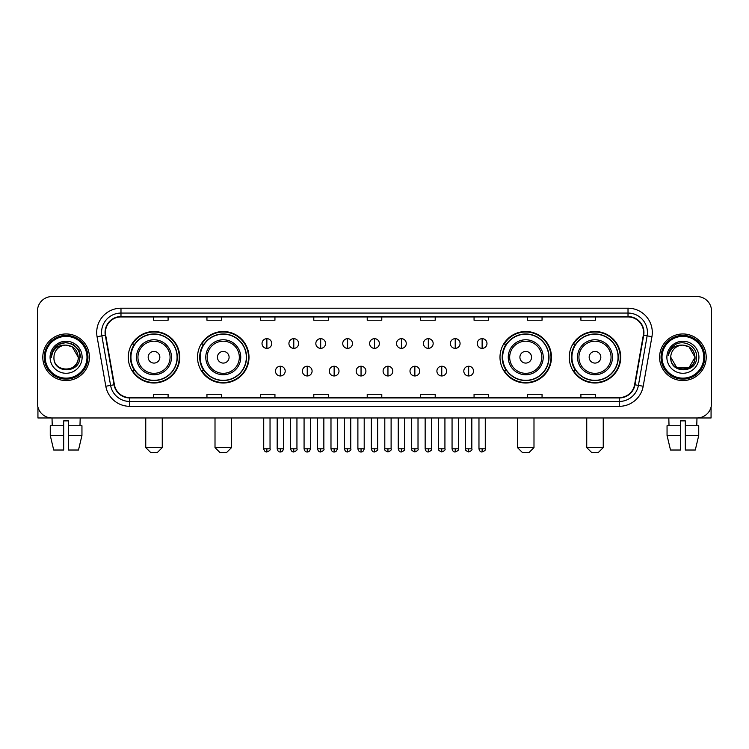 <?xml version="1.0" encoding="UTF-8"?>
<svg xmlns="http://www.w3.org/2000/svg" width="749" height="749" viewBox="0 0 749 749"><rect width="100%" height="100%" fill="white"/><g stroke="black" fill="none" stroke-linecap="round" stroke-linejoin="round"><path stroke-width="1.12" d="M569.249 357.264A25.738 25.738 0 0 0 594.987 383.001A25.738 25.738 0 0 0 620.734 357.264A25.738 25.738 0 0 0 594.987 331.517A25.738 25.738 0 0 0 569.249 357.264M499.995 357.264A25.738 25.738 0 0 0 525.732 383.001A25.738 25.738 0 0 0 551.479 357.264A25.738 25.738 0 0 0 525.732 331.517A25.738 25.738 0 0 0 499.995 357.264M197.521 357.264A25.738 25.738 0 0 0 223.268 383.001A25.738 25.738 0 0 0 249.005 357.264A25.738 25.738 0 0 0 223.268 331.517A25.738 25.738 0 0 0 197.521 357.264M128.266 357.264A25.738 25.738 0 0 0 154.013 383.001A25.738 25.738 0 0 0 179.751 357.264A25.738 25.738 0 0 0 154.013 331.517A25.738 25.738 0 0 0 128.266 357.264M134.446 370.371A23.556 23.556 0 0 1 134.446 344.147M203.7 370.371A23.556 23.556 0 0 1 203.7 344.147M506.165 370.371A23.556 23.556 0 0 1 506.165 344.147M575.419 370.371A23.556 23.556 0 0 1 575.419 344.147M37.45 311.125L37.45 403.393A14.568 14.568 0 0 0 52.018 417.97L696.982 417.97A14.568 14.568 0 0 0 711.55 403.393L711.55 311.125A14.568 14.568 0 0 0 696.982 296.548L52.018 296.548A14.568 14.568 0 0 0 37.45 311.125L37.45 403.393M42.796 357.264A23.313 23.313 0 0 0 66.109 380.567A23.313 23.313 0 0 0 89.412 357.264A23.313 23.313 0 0 0 66.109 333.951A23.313 23.313 0 0 0 42.796 357.264A23.313 23.313 0 0 0 66.109 380.567A23.313 23.313 0 0 0 89.412 357.264A23.313 23.313 0 0 0 66.109 333.951A23.313 23.313 0 0 0 42.796 357.264M659.588 357.264A23.313 23.313 0 0 0 682.891 380.567A23.313 23.313 0 0 0 706.204 357.264A23.313 23.313 0 0 0 682.891 333.951A23.313 23.313 0 0 0 659.588 357.264A23.313 23.313 0 0 0 682.891 380.567A23.313 23.313 0 0 0 706.204 357.264A23.313 23.313 0 0 0 682.891 333.951A23.313 23.313 0 0 0 659.588 357.264M105.44 332.49A15.542 15.542 0 0 1 120.982 316.949L628.018 316.949A15.542 15.542 0 0 1 643.325 335.187L634.59 384.724A15.542 15.542 0 0 1 619.283 397.569L129.717 397.569A15.542 15.542 0 0 1 114.41 384.724L105.675 335.187A15.542 15.542 0 0 1 105.44 332.49M105.057 332.49A15.926 15.926 0 0 0 105.3 335.252L114.035 384.789A15.926 15.926 0 0 0 129.717 397.953L619.283 397.953A15.926 15.926 0 0 0 634.965 384.789L643.7 335.252A15.926 15.926 0 0 0 628.018 316.565L120.982 316.565A15.926 15.926 0 0 0 105.057 332.49M97.07 336.704A24.286 24.286 0 0 1 120.982 308.204L628.018 308.204A24.286 24.286 0 0 1 651.93 336.704L643.194 386.241A24.286 24.286 0 0 1 619.283 406.314L129.717 406.314A24.286 24.286 0 0 1 105.806 386.241L97.07 336.704L101.855 335.861A19.427 19.427 0 0 1 120.982 313.063L628.018 313.063A19.427 19.427 0 0 1 647.145 335.861L638.41 385.398A19.427 19.427 0 0 1 619.283 401.455L129.717 401.455A19.427 19.427 0 0 1 110.59 385.398L101.855 335.861A19.427 19.427 0 0 1 101.555 332.49M696.982 296.548L52.018 296.548M52.233 425.741L52.018 417.97L696.982 417.97L696.767 425.741M711.55 403.393L711.55 311.125M634.965 384.789L638.41 385.398L647.145 335.861L651.93 336.704M367.216 316.949L367.216 320.235L381.784 320.235L381.784 316.949M313.794 316.949L313.794 320.235L328.362 320.235L328.362 316.949M260.371 316.949L260.371 320.235L274.939 320.235L274.939 316.949M206.949 316.949L206.949 320.235L221.517 320.235L221.517 316.949M153.526 316.949L153.526 320.235L168.094 320.235L168.094 316.949M420.638 316.949L420.638 320.235L435.206 320.235L435.206 316.949M474.061 316.949L474.061 320.235L488.629 320.235L488.629 316.949M527.483 316.949L527.483 320.235L542.051 320.235L542.051 316.949M580.906 316.949L580.906 320.235L595.474 320.235L595.474 316.949M381.784 397.569L381.784 394.283L367.216 394.283L367.216 397.569M328.362 397.569L328.362 394.283L313.794 394.283L313.794 397.569M274.939 397.569L274.939 394.283L260.371 394.283L260.371 397.569M221.517 397.569L221.517 394.283L206.949 394.283L206.949 397.569M168.094 397.569L168.094 394.283L153.526 394.283L153.526 397.569M435.206 397.569L435.206 394.283L420.638 394.283L420.638 397.569M488.629 397.569L488.629 394.283L474.061 394.283L474.061 397.569M542.051 397.569L542.051 394.283L527.483 394.283L527.483 397.569M595.474 397.569L595.474 394.283L580.906 394.283L580.906 397.569M37.937 407.128L37.937 417.97L94.271 417.97M50.258 425.741L50.258 435.45L53.713 450.018L50.258 435.45L50.258 425.741L63.674 425.741L63.674 420.882L68.534 420.882L68.534 425.741L81.95 425.741L81.95 435.45L78.495 450.018L81.95 435.45L68.534 435.45L68.534 425.741M80.19 417.97L79.974 425.741M63.674 425.741L63.674 450.018L53.713 450.018M50.258 435.45L63.674 435.45M78.495 450.018L68.534 450.018L68.534 435.45M86.987 357.264A20.888 20.888 0 0 0 66.109 336.376A20.888 20.888 0 0 0 45.221 357.264A20.888 20.888 0 0 0 66.109 378.142A20.888 20.888 0 0 0 86.987 357.264M87.961 357.264A21.852 21.852 0 0 0 66.109 335.402A21.852 21.852 0 0 0 44.247 357.264A21.852 21.852 0 0 0 66.109 379.116A21.852 21.852 0 0 0 87.961 357.264M78.242 357.264C77.522 349.886 73.477 345.832 66.109 345.12L72.176 346.74L78.242 357.264L72.176 346.74L66.109 345.12L72.176 346.74L78.242 357.264L72.176 346.74L66.109 345.12L72.176 346.74L78.242 357.264L72.176 346.74L66.109 345.12L72.176 346.74L78.242 357.264C78.991 372.918 53.216 372.918 53.965 357.264C52.879 374.107 80.349 373.732 79.778 357.264C80.677 345.692 65.528 338.342 56.793 345.795C53.75 348.341 51.962 351.571 51.438 355.494C53.731 348.257 58.619 344.802 66.109 345.12L72.176 346.74L78.242 357.264C78.991 372.918 53.216 372.918 53.965 357.264C53.216 372.918 78.991 372.918 78.242 357.264C78.991 372.918 53.216 372.918 53.965 357.264C53.216 372.918 78.991 372.918 78.242 357.264C78.991 372.918 53.216 372.918 53.965 357.264C53.216 372.918 78.991 372.918 78.242 357.264C78.991 372.918 53.216 372.918 53.965 357.264C53.216 372.918 78.991 372.918 78.242 357.264C78.991 372.918 53.216 372.918 53.965 357.264C53.216 372.918 78.991 372.918 78.242 357.264C78.991 372.918 53.216 372.918 53.965 357.264C53.216 372.918 78.991 372.918 78.242 357.264C78.991 372.918 53.216 372.918 53.965 357.264A12.143 12.143 0 0 1 66.109 345.12L72.176 346.74L78.242 357.264C78.729 366.682 66.614 372.946 59.218 367.263M50.08 357.264A16.029 16.029 0 0 0 66.109 373.283A16.029 16.029 0 0 0 82.128 357.264A16.029 16.029 0 0 0 66.109 341.235A16.029 16.029 0 0 0 50.08 357.264M56.793 345.795L53.207 350.055M53.104 350.242L58.722 344.465L66.109 342.49L73.486 344.465L78.898 349.877L80.873 357.264L78.898 349.877L73.486 344.465L66.109 342.49L58.722 344.465L53.31 349.877L51.335 357.264M52.992 350.466L53.31 349.877L52.992 350.466M157.412 452.452L150.605 452.452L145.755 447.593L162.261 447.593L157.412 452.452M159.837 357.264A5.823 5.823 0 0 0 154.013 351.431A5.823 5.823 0 0 0 148.18 357.264A5.823 5.823 0 0 0 154.013 363.087A5.823 5.823 0 0 0 159.837 357.264M171.493 357.264A17.48 17.48 0 0 0 154.013 339.774A17.48 17.48 0 0 0 136.524 357.264A17.48 17.48 0 0 0 154.013 374.743A17.48 17.48 0 0 0 171.493 357.264A17.48 17.48 0 0 1 154.013 374.743A17.48 17.48 0 0 1 136.524 357.264M177.082 357.264A23.069 23.069 0 0 0 154.013 334.194A23.069 23.069 0 0 0 130.944 357.264A23.069 23.069 0 0 0 154.013 380.323A23.069 23.069 0 0 0 177.082 357.264M179.264 357.264A25.251 25.251 0 0 1 132.423 370.371L134.764 370.371A23.285 23.285 0 0 0 169.414 374.715A23.285 23.285 0 0 0 169.414 339.803A23.285 23.285 0 0 0 134.764 344.147L132.423 344.147A25.251 25.251 0 0 1 179.264 357.264M226.666 452.452L219.869 452.452L215.01 447.593L231.525 447.593L226.666 452.452M229.091 357.264A5.823 5.823 0 0 0 223.268 351.431A5.823 5.823 0 0 0 217.435 357.264A5.823 5.823 0 0 0 223.268 363.087A5.823 5.823 0 0 0 229.091 357.264M240.747 357.264A17.48 17.48 0 0 0 223.268 339.774A17.48 17.48 0 0 0 205.778 357.264A17.48 17.48 0 0 0 223.268 374.743A17.48 17.48 0 0 0 240.747 357.264A17.48 17.48 0 0 1 223.268 374.743A17.48 17.48 0 0 1 205.778 357.264M246.337 357.264A23.069 23.069 0 0 0 223.268 334.194A23.069 23.069 0 0 0 200.198 357.264A23.069 23.069 0 0 0 223.268 380.323A23.069 23.069 0 0 0 246.337 357.264M248.518 357.264A25.251 25.251 0 0 1 201.678 370.371L204.018 370.371A23.285 23.285 0 0 0 238.669 374.715A23.285 23.285 0 0 0 238.669 339.803A23.285 23.285 0 0 0 204.018 344.147L201.678 344.147A25.251 25.251 0 0 1 248.518 357.264M529.131 452.452L522.334 452.452L517.475 447.593L533.99 447.593L529.131 452.452M531.565 357.264A5.823 5.823 0 0 0 525.732 351.431A5.823 5.823 0 0 0 519.909 357.264A5.823 5.823 0 0 0 525.732 363.087A5.823 5.823 0 0 0 531.565 357.264M543.222 357.264A17.48 17.48 0 0 0 525.732 339.774A17.48 17.48 0 0 0 508.253 357.264A17.48 17.48 0 0 0 525.732 374.743A17.48 17.48 0 0 0 543.222 357.264A17.48 17.48 0 0 1 525.732 374.743A17.48 17.48 0 0 1 508.253 357.264M548.802 357.264A23.069 23.069 0 0 0 525.732 334.194A23.069 23.069 0 0 0 502.663 357.264A23.069 23.069 0 0 0 525.732 380.323A23.069 23.069 0 0 0 548.802 357.264M550.992 357.264A25.251 25.251 0 0 1 504.152 370.371L506.493 370.371A23.285 23.285 0 0 0 541.143 374.715A23.285 23.285 0 0 0 541.143 339.803A23.285 23.285 0 0 0 506.493 344.147L504.152 344.147A25.251 25.251 0 0 1 550.992 357.264M598.395 452.452L591.588 452.452L586.739 447.593L603.245 447.593L598.395 452.452M600.82 357.264A5.823 5.823 0 0 0 594.987 351.431A5.823 5.823 0 0 0 589.163 357.264A5.823 5.823 0 0 0 594.987 363.087A5.823 5.823 0 0 0 600.82 357.264M612.476 357.264A17.48 17.48 0 0 0 594.987 339.774A17.48 17.48 0 0 0 577.507 357.264A17.48 17.48 0 0 0 594.987 374.743A17.48 17.48 0 0 0 612.476 357.264A17.48 17.48 0 0 1 594.987 374.743A17.48 17.48 0 0 1 577.507 357.264M618.056 357.264A23.069 23.069 0 0 0 594.987 334.194A23.069 23.069 0 0 0 571.918 357.264A23.069 23.069 0 0 0 594.987 380.323A23.069 23.069 0 0 0 618.056 357.264M620.247 357.264A25.251 25.251 0 0 1 573.406 370.371L575.747 370.371A23.285 23.285 0 0 0 610.398 374.715A23.285 23.285 0 0 0 610.398 339.803A23.285 23.285 0 0 0 575.747 344.147L573.406 344.147A25.251 25.251 0 0 1 620.247 357.264M266.878 338.66A4.859 4.859 0 0 0 262.019 343.51A4.859 4.859 0 0 0 266.878 348.369A4.859 4.859 0 0 0 271.737 343.51A4.859 4.859 0 0 0 266.878 338.66L266.878 348.369A4.859 4.859 0 0 0 271.737 343.51A4.859 4.859 0 0 0 266.878 338.66M293.786 338.66A4.859 4.859 0 0 0 288.927 343.51A4.859 4.859 0 0 0 293.786 348.369A4.859 4.859 0 0 0 298.636 343.51A4.859 4.859 0 0 0 293.786 338.66L293.786 348.369A4.859 4.859 0 0 0 298.636 343.51A4.859 4.859 0 0 0 293.786 338.66M320.684 338.66A4.859 4.859 0 0 0 315.835 343.51A4.859 4.859 0 0 0 320.684 348.369A4.859 4.859 0 0 0 325.543 343.51A4.859 4.859 0 0 0 320.684 338.66L320.684 348.369A4.859 4.859 0 0 0 325.543 343.51A4.859 4.859 0 0 0 320.684 338.66M347.592 338.66A4.859 4.859 0 0 0 342.733 343.51A4.859 4.859 0 0 0 347.592 348.369A4.859 4.859 0 0 0 352.451 343.51A4.859 4.859 0 0 0 347.592 338.66L347.592 348.369A4.859 4.859 0 0 0 352.451 343.51A4.859 4.859 0 0 0 347.592 338.66M374.5 338.66A4.859 4.859 0 0 0 369.641 343.51A4.859 4.859 0 0 0 374.5 348.369A4.859 4.859 0 0 0 379.359 343.51A4.859 4.859 0 0 0 374.5 338.66L374.5 348.369A4.859 4.859 0 0 0 379.359 343.51A4.859 4.859 0 0 0 374.5 338.66M401.408 338.66A4.859 4.859 0 0 0 396.549 343.51A4.859 4.859 0 0 0 401.408 348.369A4.859 4.859 0 0 0 406.267 343.51A4.859 4.859 0 0 0 401.408 338.66L401.408 348.369A4.859 4.859 0 0 0 406.267 343.51A4.859 4.859 0 0 0 401.408 338.66M428.316 338.66A4.859 4.859 0 0 0 423.457 343.51A4.859 4.859 0 0 0 428.316 348.369A4.859 4.859 0 0 0 433.165 343.51A4.859 4.859 0 0 0 428.316 338.66L428.316 348.369A4.859 4.859 0 0 0 433.165 343.51A4.859 4.859 0 0 0 428.316 338.66M455.214 338.66A4.859 4.859 0 0 0 450.364 343.51A4.859 4.859 0 0 0 455.214 348.369A4.859 4.859 0 0 0 460.073 343.51A4.859 4.859 0 0 0 455.214 338.66L455.214 348.369A4.859 4.859 0 0 0 460.073 343.51A4.859 4.859 0 0 0 455.214 338.66M482.122 338.66A4.859 4.859 0 0 0 477.263 343.51A4.859 4.859 0 0 0 482.122 348.369A4.859 4.859 0 0 0 486.981 343.51A4.859 4.859 0 0 0 482.122 338.66L482.122 348.369A4.859 4.859 0 0 0 486.981 343.51A4.859 4.859 0 0 0 482.122 338.66M280.332 366.242A4.859 4.859 0 0 0 275.473 371.101A4.859 4.859 0 0 0 280.332 375.961A4.859 4.859 0 0 0 285.191 371.101A4.859 4.859 0 0 0 280.332 366.242L280.332 375.961A4.859 4.859 0 0 0 285.191 371.101A4.859 4.859 0 0 0 280.332 366.242M307.24 366.242A4.859 4.859 0 0 0 302.381 371.101A4.859 4.859 0 0 0 307.24 375.961A4.859 4.859 0 0 0 312.09 371.101A4.859 4.859 0 0 0 307.24 366.242L307.24 375.961A4.859 4.859 0 0 0 312.09 371.101A4.859 4.859 0 0 0 307.24 366.242M334.138 366.242A4.859 4.859 0 0 0 329.288 371.101A4.859 4.859 0 0 0 334.138 375.961A4.859 4.859 0 0 0 338.997 371.101A4.859 4.859 0 0 0 334.138 366.242L334.138 375.961A4.859 4.859 0 0 0 338.997 371.101A4.859 4.859 0 0 0 334.138 366.242M361.046 366.242A4.859 4.859 0 0 0 356.187 371.101A4.859 4.859 0 0 0 361.046 375.961A4.859 4.859 0 0 0 365.905 371.101A4.859 4.859 0 0 0 361.046 366.242L361.046 375.961A4.859 4.859 0 0 0 365.905 371.101A4.859 4.859 0 0 0 361.046 366.242M387.954 366.242A4.859 4.859 0 0 0 383.095 371.101A4.859 4.859 0 0 0 387.954 375.961A4.859 4.859 0 0 0 392.813 371.101A4.859 4.859 0 0 0 387.954 366.242L387.954 375.961A4.859 4.859 0 0 0 392.813 371.101A4.859 4.859 0 0 0 387.954 366.242M414.862 366.242A4.859 4.859 0 0 0 410.003 371.101A4.859 4.859 0 0 0 414.862 375.961A4.859 4.859 0 0 0 419.712 371.101A4.859 4.859 0 0 0 414.862 366.242L414.862 375.961A4.859 4.859 0 0 0 419.712 371.101A4.859 4.859 0 0 0 414.862 366.242M441.76 366.242A4.859 4.859 0 0 0 436.91 371.101A4.859 4.859 0 0 0 441.76 375.961A4.859 4.859 0 0 0 446.619 371.101A4.859 4.859 0 0 0 441.76 366.242L441.76 375.961A4.859 4.859 0 0 0 446.619 371.101A4.859 4.859 0 0 0 441.76 366.242M468.668 366.242A4.859 4.859 0 0 0 463.809 371.101A4.859 4.859 0 0 0 468.668 375.961A4.859 4.859 0 0 0 473.527 371.101A4.859 4.859 0 0 0 468.668 366.242L468.668 375.961A4.859 4.859 0 0 0 473.527 371.101A4.859 4.859 0 0 0 468.668 366.242M711.063 407.128L711.063 417.97L654.729 417.97M667.05 425.741L667.05 435.45L670.505 450.018L667.05 435.45L667.05 425.741L680.466 425.741L680.466 420.882L685.326 420.882L685.326 425.741L698.742 425.741L698.742 435.45L695.287 450.018L698.742 435.45L685.326 435.45L685.326 425.741M680.466 425.741L680.466 450.018L670.505 450.018M667.05 435.45L680.466 435.45M695.287 450.018L685.326 450.018L685.326 435.45M668.81 417.97L669.026 425.741M703.779 357.264A20.888 20.888 0 0 0 682.891 336.376A20.888 20.888 0 0 0 662.013 357.264A20.888 20.888 0 0 0 682.891 378.142A20.888 20.888 0 0 0 703.779 357.264M704.753 357.264A21.852 21.852 0 0 0 682.891 335.402A21.852 21.852 0 0 0 661.039 357.264A21.852 21.852 0 0 0 682.891 379.116A21.852 21.852 0 0 0 704.753 357.264M682.891 345.12C690.269 345.832 694.314 349.886 695.035 357.264C695.784 372.918 670.009 372.918 670.758 357.264A12.143 12.143 0 0 1 682.891 345.12L688.968 346.74L695.035 357.264L688.968 346.74L682.891 345.12L688.968 346.74L695.035 357.264C695.784 372.918 670.009 372.918 670.758 357.264C669.672 374.107 697.141 373.732 696.57 357.264C697.469 345.692 682.32 338.342 673.585 345.795C670.542 348.341 668.754 351.571 668.23 355.494C670.524 348.257 675.411 344.802 682.891 345.12L688.968 346.74L695.035 357.264C695.784 372.918 670.009 372.918 670.758 357.264C670.009 372.918 695.784 372.918 695.035 357.264L688.968 367.778L676.824 367.778L670.758 357.264C670.009 372.918 695.784 372.918 695.035 357.264L688.968 367.778L695.035 357.264L688.968 367.778L676.824 367.778M695.035 357.264C695.784 372.918 670.009 372.918 670.758 357.264C670.009 372.918 695.784 372.918 695.035 357.264C695.784 372.918 670.009 372.918 670.758 357.264C670.009 372.918 695.784 372.918 695.035 357.264C695.521 366.682 683.406 372.946 676.01 367.263M666.872 357.264A16.029 16.029 0 0 0 682.891 373.283A16.029 16.029 0 0 0 698.92 357.264A16.029 16.029 0 0 0 682.891 341.235A16.029 16.029 0 0 0 666.872 357.264M673.585 345.795L669.999 350.055M669.784 350.466L670.102 349.877M628.018 308.204L628.018 316.565M101.855 335.861L105.3 335.252M129.717 406.314L129.717 397.953M619.283 397.953L619.283 406.314M105.806 386.241L114.035 384.789M643.7 335.252L647.145 335.861M120.982 308.204L120.982 316.565M638.41 385.398L643.194 386.241M170.07 357.264A16.066 16.066 0 0 0 154.013 341.198A16.066 16.066 0 0 0 137.947 357.264A16.066 16.066 0 0 0 154.013 373.32A16.066 16.066 0 0 0 170.07 357.264M239.324 357.264A16.066 16.066 0 0 0 223.268 341.198A16.066 16.066 0 0 0 207.201 357.264A16.066 16.066 0 0 0 223.268 373.32A16.066 16.066 0 0 0 239.324 357.264M541.799 357.264A16.066 16.066 0 0 0 525.732 341.198A16.066 16.066 0 0 0 509.676 357.264A16.066 16.066 0 0 0 525.732 373.32A16.066 16.066 0 0 0 541.799 357.264M611.053 357.264A16.066 16.066 0 0 0 594.987 341.198A16.066 16.066 0 0 0 578.93 357.264A16.066 16.066 0 0 0 594.987 373.32A16.066 16.066 0 0 0 611.053 357.264M266.878 448.81L263.723 448.81C264.275 451.057 265.324 452.106 266.878 451.965L266.878 448.81L270.033 448.81L270.033 417.97M293.786 448.81L290.621 448.81C291.174 451.057 292.232 452.106 293.786 451.965L293.786 448.81L296.941 448.81L296.941 417.97M320.684 448.81L317.529 448.81C318.082 451.057 319.14 452.106 320.684 451.965L320.684 448.81L323.849 448.81L323.849 417.97M347.592 448.81L344.437 448.81C344.989 451.057 346.038 452.106 347.592 451.965L347.592 448.81L350.747 448.81L350.747 417.97M374.5 448.81L371.345 448.81C371.897 451.057 372.946 452.106 374.5 451.965L374.5 448.81L377.655 448.81L377.655 417.97M401.408 448.81L398.253 448.81C398.796 451.057 399.854 452.106 401.408 451.965L401.408 448.81L404.563 448.81L404.563 417.97M428.316 448.81L425.151 448.81C425.704 451.057 426.761 452.106 428.316 451.965L428.316 448.81L431.471 448.81L431.471 417.97M455.214 448.81L452.059 448.81C452.611 451.057 453.66 452.106 455.214 451.965L455.214 448.81L458.379 448.81L458.379 417.97M482.122 448.81L478.967 448.81C479.519 451.057 480.568 452.106 482.122 451.965L482.122 448.81L485.277 448.81L485.277 417.97M280.332 448.81L277.177 448.81C277.72 451.057 278.778 452.106 280.332 451.965L280.332 448.81L283.487 448.81L283.487 417.97M307.24 448.81L304.075 448.81C304.628 451.057 305.686 452.106 307.24 451.965L307.24 448.81L310.395 448.81L310.395 417.97M334.138 448.81L330.983 448.81C331.535 451.057 332.584 452.106 334.138 451.965L334.138 448.81L337.303 448.81L337.303 417.97M361.046 448.81L357.891 448.81C358.443 451.057 359.492 452.106 361.046 451.965L361.046 448.81L364.201 448.81L364.201 417.97M387.954 448.81L384.799 448.81C384.153 449.812 385.211 450.87 387.954 451.965L387.954 448.81L391.109 448.81L391.109 417.97M414.862 448.81L411.697 448.81C411.061 449.812 412.109 450.87 414.862 451.965L414.862 448.81L418.017 448.81L418.017 417.97M441.76 448.81L438.605 448.81C437.968 449.812 439.017 450.87 441.76 451.965L441.76 448.81L444.925 448.81L444.925 417.97M468.668 448.81L465.513 448.81C464.876 449.812 465.925 450.87 468.668 451.965L468.668 448.81L471.823 448.81L471.823 417.97M162.261 417.97L162.261 447.593M145.755 417.97L145.755 447.593M231.525 417.97L231.525 447.593M215.01 417.97L215.01 447.593M533.99 417.97L533.99 447.593M517.475 417.97L517.475 447.593M603.245 417.97L603.245 447.593M586.739 417.97L586.739 447.593M263.723 448.81L263.723 417.97M270.033 448.81C270.67 449.812 269.621 450.87 266.878 451.965M290.621 448.81L290.621 417.97M296.941 448.81C297.578 449.812 296.529 450.87 293.786 451.965M317.529 448.81L317.529 417.97M323.849 448.81C324.486 449.812 323.437 450.87 320.684 451.965M344.437 448.81L344.437 417.97M350.747 448.81C351.393 449.812 350.335 450.87 347.592 451.965M371.345 448.81L371.345 417.97M377.655 448.81C378.301 449.812 377.243 450.87 374.5 451.965M398.253 448.81L398.253 417.97M404.563 448.81C405.2 449.812 404.151 450.87 401.408 451.965M425.151 448.81L425.151 417.97M431.471 448.81C432.107 449.812 431.059 450.87 428.316 451.965M452.059 448.81L452.059 417.97M458.379 448.81C459.015 449.812 457.967 450.87 455.214 451.965M478.967 448.81L478.967 417.97M485.277 448.81C485.923 449.812 484.865 450.87 482.122 451.965M277.177 448.81L277.177 417.97M283.487 448.81C282.935 451.057 281.886 452.106 280.332 451.965M304.075 448.81L304.075 417.97M310.395 448.81C309.843 451.057 308.785 452.106 307.24 451.965M330.983 448.81L330.983 417.97M337.303 448.81C336.75 451.057 335.692 452.106 334.138 451.965M357.891 448.81L357.891 417.97M364.201 448.81C363.649 451.057 362.6 452.106 361.046 451.965M384.799 448.81L384.799 417.97M391.109 448.81C391.746 449.812 390.697 450.87 387.954 451.965M411.697 448.81L411.697 417.97M418.017 448.81C418.654 449.812 417.605 450.87 414.862 451.965M438.605 448.81L438.605 417.97M444.925 448.81C445.561 449.812 444.513 450.87 441.76 451.965M465.513 448.81L465.513 417.97M471.823 448.81C472.469 449.812 471.411 450.87 468.668 451.965"/></g></svg>
